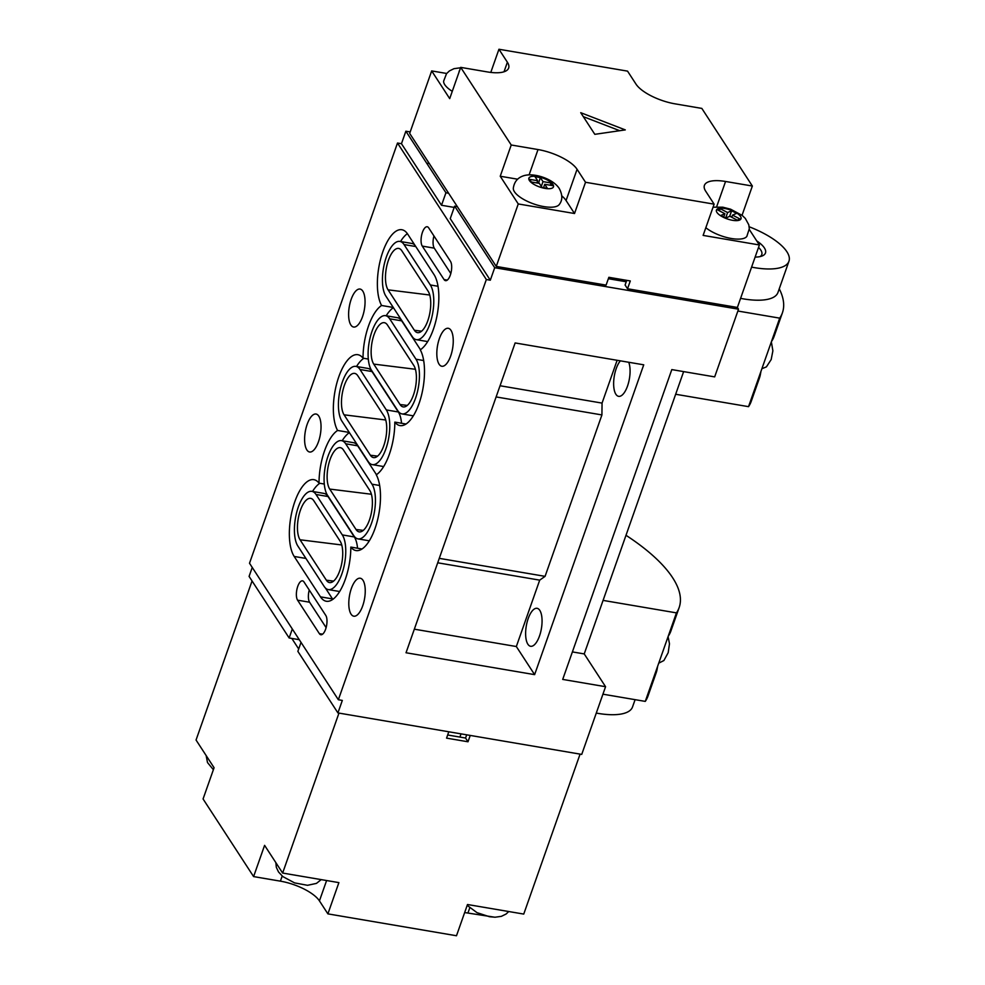 <?xml version="1.0" encoding="UTF-8"?>
<svg xmlns="http://www.w3.org/2000/svg" width="985" height="985" viewBox="0 0 985 985"><rect width="100%" height="100%" fill="white"/><g stroke="black" fill="none" stroke-linecap="round" stroke-linejoin="round"><path stroke-width="1.48" d="M351.054 614.135A19.257 7.671 99.7 0 1 350.266 592.108A19.257 7.671 99.7 0 1 360.251 578.232A19.257 7.671 99.7 0 1 362.985 580.288A19.257 7.671 99.7 0 1 363.773 602.315A19.257 7.671 99.7 0 1 353.787 616.191A19.257 7.671 99.7 0 1 351.054 614.135M539.805 610.38A19.257 7.671 -80.3 0 0 537.071 608.311A19.257 7.671 -80.3 0 0 527.098 622.2A19.257 7.671 -80.3 0 0 527.886 644.227A19.257 7.671 -80.3 0 0 530.607 646.283A19.257 7.671 -80.3 0 0 540.593 632.395A19.257 7.671 -80.3 0 0 539.805 610.38M439.076 364.191A19.257 7.671 99.7 0 1 438.288 342.177A19.257 7.671 99.7 0 1 448.261 328.288A19.257 7.671 99.7 0 1 450.995 330.344A19.257 7.671 99.7 0 1 451.783 352.371A19.257 7.671 99.7 0 1 441.809 366.26A19.257 7.671 99.7 0 1 439.076 364.191M620.365 360.842A19.257 7.671 -80.3 0 0 614.037 377.784A19.257 7.671 -80.3 0 0 615.896 394.283A19.257 7.671 -80.3 0 0 618.629 396.339A19.257 7.671 -80.3 0 0 628.159 384.088A19.257 7.671 -80.3 0 0 628.738 362.271M306.864 449.936A19.257 7.671 99.7 0 1 306.076 427.921A19.257 7.671 99.7 0 1 316.05 414.032A19.257 7.671 99.7 0 1 318.783 416.101A19.257 7.671 99.7 0 1 319.571 438.116A19.257 7.671 99.7 0 1 309.598 452.004A19.257 7.671 99.7 0 1 306.864 449.936M350.869 324.976A19.257 7.671 99.7 0 1 350.081 302.949A19.257 7.671 99.7 0 1 360.067 289.061A19.257 7.671 99.7 0 1 362.788 291.129A19.257 7.671 99.7 0 1 363.588 313.144A19.257 7.671 99.7 0 1 353.603 327.032A19.257 7.671 99.7 0 1 350.869 324.976M301.016 642.38L297.864 651.356L337.929 712.918L581.729 754.399L605.566 686.705L584.228 653.917L683.639 371.604M410.191 131.941L405.857 131.214L401.461 143.699L397.497 143.034L249.513 563.248L338.36 699.744L342.324 700.421L337.929 712.918M401.461 143.699L441.526 205.262L445.934 192.764L405.857 131.214M252.246 567.434L249.082 576.41L289.147 637.972L299.28 639.696M444.05 279.555A10.367 4.125 -80.3 0 0 445.515 280.663A10.367 4.125 -80.3 0 0 450.896 273.19A10.367 4.125 -80.3 0 0 450.465 261.333L428.697 227.88A10.367 4.125 -80.3 0 0 427.219 226.759A10.367 4.125 -80.3 0 0 421.851 234.245A10.367 4.125 -80.3 0 0 422.269 246.102L444.05 279.555L447.276 280.109M303.996 581.95A10.367 4.125 -80.3 0 0 302.53 580.842A10.367 4.125 -80.3 0 0 297.162 588.328A10.367 4.125 -80.3 0 0 297.581 600.185L319.362 633.638A10.367 4.125 -80.3 0 0 320.827 634.746A10.367 4.125 -80.3 0 0 326.207 627.273A10.367 4.125 -80.3 0 0 325.776 615.416L303.996 581.95M376.27 474.807A41.185 16.4 -80.3 0 0 394.825 422.109A41.185 16.4 -80.3 0 0 400.008 425.594A41.185 16.4 -80.3 0 0 421.087 396.93A41.185 16.4 -80.3 0 0 420.275 349.835A41.185 16.4 -80.3 0 0 437.217 314.683A41.185 16.4 -80.3 0 0 434.003 274.544L407.692 234.134A41.185 16.4 -80.3 0 0 401.855 229.727A41.185 16.4 -80.3 0 0 380.789 258.39A41.185 16.4 -80.3 0 0 381.589 305.485A41.185 16.4 -80.3 0 0 363.034 358.171A41.185 16.4 -80.3 0 0 357.85 354.698A41.185 16.4 -80.3 0 0 336.771 383.362A41.185 16.4 -80.3 0 0 337.584 430.457A41.185 16.4 -80.3 0 0 319.029 483.142A41.185 16.4 -80.3 0 0 313.846 479.658A41.185 16.4 -80.3 0 0 292.496 509.356A41.185 16.4 -80.3 0 0 294.195 556.451L320.494 596.861A41.185 16.4 -80.3 0 0 326.331 601.269A41.185 16.4 -80.3 0 0 350.82 547.081A41.185 16.4 -80.3 0 0 356.004 550.566A41.185 16.4 -80.3 0 0 377.07 521.89A41.185 16.4 -80.3 0 0 376.27 474.807M338.36 699.744L486.344 279.531L397.497 143.034M534.621 674.639L643.734 364.819L515.13 342.94L406.029 652.759L534.621 674.639L516.337 646.529L539.706 580.14L545.074 576.348L601.921 414.931L602.057 403.099L617.127 360.288M494.704 267.711L490.308 280.208L450.243 218.645L454.639 206.148L494.704 267.711L738.516 309.192L714.667 376.886L671.807 369.597L562.706 679.416L605.566 686.705M490.308 280.208L486.344 279.531M448.606 193.22L445.934 192.764M608.348 278.718L626.238 281.759M454.639 206.148L457.323 206.604M738.516 309.192L737.383 307.455L759.386 244.97L749.277 229.443M401.831 250.793A22.224 8.853 -80.3 0 0 398.851 248.454A22.224 8.853 -80.3 0 0 387.216 264.226A22.224 8.853 -80.3 0 0 388.078 289.849L414.377 330.258A22.224 8.853 -80.3 0 0 417.702 332.671A22.224 8.853 -80.3 0 0 429.103 316.407A22.224 8.853 -80.3 0 0 428.13 291.215L401.831 250.793M430.334 284.96L404.035 244.551A29.328 11.672 -80.3 0 0 399.873 241.411A29.328 11.672 -80.3 0 0 384.667 262.552A29.328 11.672 -80.3 0 0 385.874 296.091L412.186 336.513A29.328 11.672 -80.3 0 0 416.335 339.653A29.328 11.672 -80.3 0 0 431.541 318.5A29.328 11.672 -80.3 0 0 430.334 284.96L438.005 286.266M313.809 500.737A22.224 8.853 -80.3 0 0 310.829 498.385A22.224 8.853 -80.3 0 0 299.206 514.17A22.224 8.853 -80.3 0 0 300.056 539.792L326.367 580.202A22.224 8.853 -80.3 0 0 329.679 582.603A22.224 8.853 -80.3 0 0 341.081 566.35A22.224 8.853 -80.3 0 0 340.12 541.147L313.809 500.737M342.312 534.904L316.013 494.482A29.328 11.672 -80.3 0 0 311.851 491.343A29.328 11.672 -80.3 0 0 296.657 512.495A29.328 11.672 -80.3 0 0 297.852 546.035L324.163 586.457A29.328 11.672 -80.3 0 0 328.325 589.596A29.328 11.672 -80.3 0 0 343.519 568.443A29.328 11.672 -80.3 0 0 342.312 534.904L354.317 536.948L328.017 496.526A29.328 11.672 -80.3 0 0 323.856 493.387L311.851 491.343M357.814 375.765A22.224 8.853 -80.3 0 0 354.846 373.426A22.224 8.853 -80.3 0 0 343.211 389.198A22.224 8.853 -80.3 0 0 344.073 414.82L370.372 455.23A22.224 8.853 -80.3 0 0 373.697 457.631A22.224 8.853 -80.3 0 0 385.086 441.379A22.224 8.853 -80.3 0 0 384.125 416.175L357.814 375.765M386.329 409.932L360.017 369.51A29.328 11.672 -80.3 0 0 355.868 366.383A29.328 11.672 -80.3 0 0 340.662 387.524A29.328 11.672 -80.3 0 0 341.869 421.063L368.168 461.485A29.328 11.672 -80.3 0 0 372.33 464.625A29.328 11.672 -80.3 0 0 387.524 443.472A29.328 11.672 -80.3 0 0 386.329 409.932L398.334 411.976L372.022 371.554A29.328 11.672 -80.3 0 0 367.861 368.415L355.868 366.383M356.028 529.499A22.224 8.853 -80.3 0 0 359.353 531.9A22.224 8.853 -80.3 0 0 370.754 515.648A22.224 8.853 -80.3 0 0 369.781 490.444L343.482 450.022A22.224 8.853 -80.3 0 0 340.502 447.683A22.224 8.853 -80.3 0 0 328.867 463.467A22.224 8.853 -80.3 0 0 329.729 489.077L356.028 529.499L363.28 530.398M371.985 484.189L345.686 443.779A29.328 11.672 -80.3 0 0 341.524 440.64A29.328 11.672 -80.3 0 0 326.318 461.793A29.328 11.672 -80.3 0 0 327.525 495.332L353.837 535.741A29.328 11.672 -80.3 0 0 357.986 538.881A29.328 11.672 -80.3 0 0 373.192 517.728A29.328 11.672 -80.3 0 0 371.985 484.189L379.656 485.494M400.045 404.527A22.224 8.853 -80.3 0 0 403.358 406.928A22.224 8.853 -80.3 0 0 414.759 390.676A22.224 8.853 -80.3 0 0 413.798 365.472L387.487 325.062A22.224 8.853 -80.3 0 0 384.507 322.711A22.224 8.853 -80.3 0 0 372.884 338.495A22.224 8.853 -80.3 0 0 373.734 364.105L400.045 404.527L407.285 405.426M415.99 359.229L389.691 318.808A29.328 11.672 -80.3 0 0 385.529 315.668A29.328 11.672 -80.3 0 0 370.335 336.821A29.328 11.672 -80.3 0 0 371.542 370.36L397.841 410.77A29.328 11.672 -80.3 0 0 402.003 413.909A29.328 11.672 -80.3 0 0 417.197 392.769A29.328 11.672 -80.3 0 0 415.99 359.229L423.661 360.535M572.384 651.91L584.228 653.917M414.328 629.181L516.337 646.529M500.048 385.751L602.057 403.099M496.12 396.93L601.921 414.931M439.273 558.347L545.074 576.348M437.709 562.792L539.706 580.14M406.054 424.03L394.825 422.109M362.049 548.99L350.82 547.081M325.382 587.983L332.499 598.905A41.185 16.4 -80.3 0 0 332.832 599.397M324.299 484.041L319.029 483.142M319.805 483.278A41.185 16.4 -80.3 0 0 312.516 491.453M349.269 432.44L337.584 430.457M349.392 432.624A41.185 16.4 -80.3 0 0 342.177 440.751M368.316 359.069L363.034 358.171M363.81 358.306A41.185 16.4 -80.3 0 0 356.521 366.494M393.286 307.468L381.589 305.485M393.397 307.652A41.185 16.4 -80.3 0 0 386.194 315.779M407.371 233.642A41.185 16.4 -80.3 0 0 400.526 241.522M420.472 349.712L401.695 320.851A29.328 11.672 -80.3 0 0 397.534 317.712L385.529 315.668M376.467 474.684L357.678 445.823A29.328 11.672 -80.3 0 0 353.529 442.684L341.524 440.64M401.548 423.254A29.328 11.672 -80.3 0 0 398.334 411.976M357.543 548.226A29.328 11.672 -80.3 0 0 354.317 536.948M414.808 245.056A29.328 11.672 -80.3 0 0 411.878 243.455L399.873 241.411M309.253 590.027A10.367 4.125 -80.3 0 0 309.585 602.217L326.109 627.617M433.942 235.944A10.367 4.125 -80.3 0 0 434.274 248.146L450.798 273.534M454.196 207.416L441.526 205.262M292.311 628.996L289.147 637.972M298.689 648.98L291.831 638.428M448.803 731.781L446.562 738.134L467.998 741.779L465.56 738.036L447.67 734.995M465.56 738.036L466.693 734.822M580.079 754.116L523.749 914.08L467.493 904.513L456.486 935.75L327.894 913.871L338.889 882.622L282.633 873.055L264.596 845.352L253.601 876.588L203.07 798.97L214.077 767.734L196.052 740.03L252.049 580.99M494.864 917.22L467.924 913.058A32.591 11.832 -160.6 0 0 464.649 912.59M338.963 713.091L282.633 873.055M467.998 741.779L470.239 735.426M253.601 876.588L280.393 881.156A32.591 11.832 -160.6 0 1 319.435 900.881L327.894 913.871M459.909 737.075L461.042 733.862M596.282 713.066A53.325 19.368 19.4 0 0 597.895 713.362A53.325 19.368 19.4 0 0 632.518 706.984L635.103 699.67M602.931 694.191L645.274 701.394L653.523 677.963A167.573 60.873 19.4 0 0 656.219 672.681A167.573 60.873 19.4 0 0 657.155 669.061L657.635 666.291M645.274 701.394A167.573 60.873 19.4 0 0 647.97 696.112L656.219 672.681M679.145 607.585L670.884 631.016A167.573 60.873 -160.6 0 1 668.199 636.31L676.449 612.879A167.573 60.873 19.4 0 0 679.145 607.585A167.573 60.873 19.4 0 0 626.004 535.298M603.079 600.394L676.449 612.879M668.199 636.31L653.523 677.963M749.191 226.772A53.325 19.368 -160.6 0 1 788.948 261.247A53.325 19.368 -160.6 0 1 754.338 267.625A53.325 19.368 -160.6 0 1 751.58 267.12M788.948 261.247L777.953 292.483A53.325 19.368 -160.6 0 1 743.33 298.861A53.325 19.368 -160.6 0 1 740.585 298.356M779.246 288.79A167.573 60.873 -160.6 0 1 782.398 312.848A167.573 60.873 -160.6 0 1 779.701 318.143L737.863 311.026M779.701 318.143L756.788 383.227A167.573 60.873 19.4 0 0 759.472 377.944A167.573 60.873 19.4 0 0 760.371 374.559L760.937 371.419M782.398 312.848L774.148 336.291A167.573 60.873 -160.6 0 1 771.452 341.573M756.788 383.227L748.526 406.657L675.673 394.259M759.472 377.944L751.223 401.375A167.573 60.873 -160.6 0 1 748.526 406.657M756.714 240.882A28.442 10.33 -160.6 0 1 762.021 256.026A28.442 10.33 -160.6 0 1 755.113 257.097M760.112 256.592A25.475 9.259 19.4 0 0 761.774 254.598A25.475 9.259 19.4 0 0 758.536 247.395M460.561 67.78L453.974 68.679L449.382 70.945L446.525 73.666L443.619 81.201A24.514 8.902 19.4 0 0 444.752 84.685A24.514 8.902 19.4 0 0 452.275 91.334M705.826 227.707A24.514 8.902 19.4 0 0 744.586 238.075A24.514 8.902 19.4 0 0 746.839 236.375L749.302 228.729L748.797 224.814L745.288 218.387L742.197 215.419L730.587 209.189L722.891 207.207L713.054 207.182M719.432 210.864L720.195 208.685L727.607 212.538L725.686 217.993M727.607 212.538L731.67 210.79L736.608 213.363L732.544 215.112L739.969 218.978L737.26 220.148L729.848 216.281L725.785 218.042L720.848 215.469L724.898 213.708L717.486 209.854L720.195 208.685M724.898 213.708L723.753 216.983M732.544 215.112L731.781 217.291M731.67 210.79L729.602 216.392M731.867 217.057L729.836 215.986M446.685 73.469L431.676 70.92L409.674 133.406L496.255 266.43L606.095 285.121L608.853 277.302L630.289 280.959L627.531 288.765L737.383 307.455M626.743 280.356L625.093 285.022L627.531 288.765M742.05 215.296L752.355 186.03L701.837 108.412L675.045 103.844A32.591 11.832 19.4 0 1 635.99 84.119L627.543 71.129L498.939 49.25L490.789 72.41M496.255 266.43L518.258 203.944L574.526 213.511L585.521 182.274L714.125 204.154L703.118 235.403L759.386 244.97M431.676 70.92L449.702 98.623L460.709 67.374L511.227 144.992L500.232 176.241L518.258 203.944M594.817 134.329L625.29 129.897L580.731 112.696L594.817 134.329M460.709 67.374L487.501 71.942A32.591 11.832 19.4 0 0 508.654 68.039A32.591 11.832 19.4 0 0 507.386 62.227L498.939 49.25M585.521 182.274L577.075 169.297A32.591 11.832 19.4 0 0 538.019 149.56L511.227 144.992M752.355 186.03L725.563 181.474A32.591 11.832 19.4 0 0 704.41 185.365A32.591 11.832 19.4 0 0 705.679 191.176L714.125 204.154M517.617 179.196L500.232 176.241M574.526 213.511L566.067 200.534A32.591 11.832 19.4 0 0 561.733 195.806M619.725 130.709L583.305 116.649M514.441 191.743A24.514 8.902 19.4 0 0 537.601 205.175A24.514 8.902 19.4 0 0 559.308 204.461C562.657 200.189 562.632 194.858 559.234 188.455C553.041 178.814 533.944 172.437 523.663 175.749C517.654 177.682 514.195 181.856 513.308 188.27A24.514 8.902 19.4 0 0 514.441 191.743M550.246 185.229L551.034 182.988L552.77 185.66L544.73 184.293L547.352 188.307L541.996 187.396L539.374 183.382L531.334 182.016L529.598 179.344L537.638 180.711L536.85 182.951M537.638 180.711L535.027 176.697L540.383 177.608L538.5 183.235M551.034 182.988L542.994 181.622L540.383 177.608M542.994 181.622L541.319 186.374M544.73 184.293L543.548 187.667M538.549 182.816L536.985 182.545M341.733 544.964L300.056 539.792M333.607 581.101L326.367 580.202M371.407 494.248L329.729 489.077M385.738 419.992L344.073 414.82M377.624 456.129L370.372 455.23M415.411 369.276L373.734 364.105M429.743 295.02L388.078 289.849M421.629 331.169L414.377 330.258M332.499 598.905L320.494 596.861M305.941 558.446L294.195 556.451M415.781 246.546L404.035 244.551M328.017 496.526L316.013 494.482M372.022 371.554L360.017 369.51M357.678 445.823L345.686 443.779M401.695 320.851L389.691 318.808M309.585 602.217L297.581 600.185M322.587 634.18L319.362 633.638M434.274 248.146L422.269 246.102M282.19 876.034L280.393 881.156M326.601 880.541L319.435 900.881M469.734 907.948L467.924 913.058M459.638 70.44A13.039 4.74 19.4 0 0 459.121 71.905M717.856 208.746A13.039 4.74 19.4 0 0 722.768 216.995A13.039 4.74 19.4 0 0 739.6 220.074A13.039 4.74 19.4 0 0 734.675 211.837A13.039 4.74 19.4 0 0 717.856 208.746M716.649 206.776L725.563 181.474M529.105 174.862L538.019 149.56M566.067 200.534L577.075 169.297M504.024 71.77L507.386 62.227M529.401 180.501A13.039 4.74 19.4 0 0 545.013 188.394A13.039 4.74 19.4 0 0 552.979 184.503A13.039 4.74 19.4 0 0 537.354 176.611A13.039 4.74 19.4 0 0 529.401 180.501M427.687 341.586L416.335 339.653M339.665 591.517L328.325 589.596M383.67 466.558L372.33 464.625M369.338 540.814L357.986 538.881M413.343 415.842L402.003 413.909M321.208 879.617L316.444 883.397L307.517 885.306L294.577 882.892L282.88 876.613L278.496 871.934L276.329 867.292L275.837 862.614M508.752 911.531L506.093 914.031L501.365 916.346L495.061 917.22L489.434 916.715L476.999 912.652L467.185 905.375M213.388 769.704L207.503 762.562L206.148 755.557M658.743 663.164L663.89 660.529L668.187 652.673L669.48 643.784L668.089 636.63M771.366 341.832L772.88 350.832L771.181 359.55L766.416 366.876L761.885 368.722M427.564 164.544L428.401 162.168M685.929 300.253L686.446 298.787M709.643 304.279L710.16 302.826M522.099 272.377L522.616 270.912M498.398 268.339L498.902 266.873"/></g></svg>
